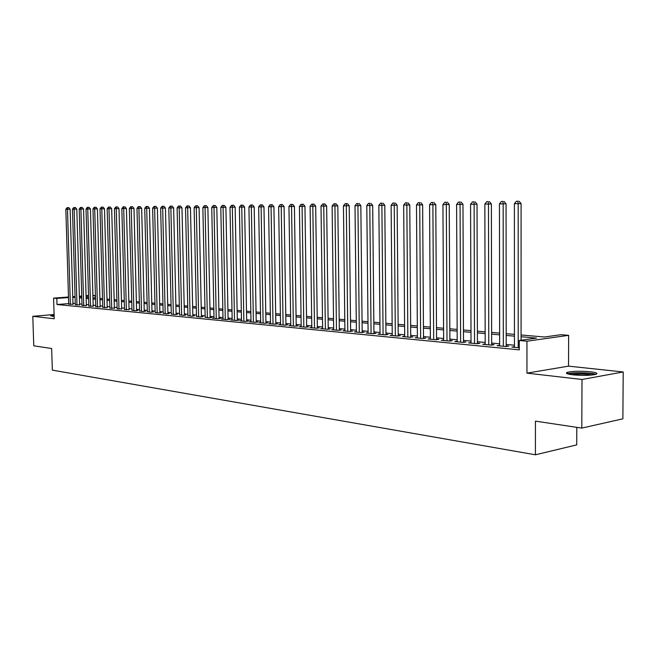 <?xml version="1.0" encoding="UTF-8"?>
<svg xmlns="http://www.w3.org/2000/svg" width="656" height="656" viewBox="0 0 656 656"><rect width="100%" height="100%" fill="white"/><g stroke="black" fill="none" stroke-linecap="round" stroke-linejoin="round"><path stroke-width="0.98" d="M590.293 371.763C580.65 370.943 573.082 371.107 567.579 372.255C564.996 373.198 566.751 374.059 572.852 374.838C582.471 375.683 590.097 375.535 595.738 374.387C598.403 373.412 596.583 372.534 590.293 371.763M54.112 315.151L50.684 315.774L54.153 316.43M521.077 334.978L544.431 337.004L560.978 334.691L568.629 335.339L526.957 341.21L519.265 340.505L536.542 338.102L521.077 336.741M568.531 366.146L526.948 373.141L581.995 379.471L581.79 428.097L622.88 418.823L623.2 371.968L568.531 366.146L568.629 335.339M576.796 427.343L576.731 444.891L535.411 454.797L52.341 370.132L51.66 348.508L33.768 345.819L32.8 316.307L54.227 318.767L53.587 298.119L68.486 297.012M92.898 295.38L95.071 295.569L92.906 295.725M95.136 298.037L95.071 295.569M581.995 379.471L623.2 371.968M54.095 314.511L32.8 316.307M514.452 346.712L511.836 347.09L519.273 347.811M499.651 345.31L497.1 345.671L505.899 346.516L508.777 346.106L506.202 345.86M485.186 343.933L482.685 344.277L491.295 345.105L494.173 344.703L491.656 344.466M471.033 342.588L468.589 342.916L477.01 343.728L479.889 343.334L477.42 343.096M457.183 341.268L454.797 341.587L463.038 342.383L465.916 341.989L463.505 341.76M443.636 339.98L441.299 340.284L449.36 341.063L452.246 340.677L449.885 340.456M430.377 338.717L428.089 339.004L435.986 339.767L438.864 339.398L436.56 339.177M417.405 337.479L415.158 337.758L422.89 338.504L425.769 338.135L423.505 337.922M404.695 336.266L402.497 336.536L410.066 337.266L412.944 336.905L410.73 336.692M392.239 335.077L390.099 335.339L397.503 336.052L400.39 335.7L398.217 335.495M380.045 333.912L377.946 334.166L385.203 334.863L388.081 334.519L385.958 334.314M368.098 332.772L366.04 333.018L373.157 333.707L376.027 333.363L373.945 333.158M356.388 331.657L354.371 331.887L361.341 332.559L364.211 332.231L362.169 332.034M344.917 330.558L342.932 330.788L349.771 331.444L352.633 331.116L350.632 330.927M333.658 329.484L331.723 329.706L338.422 330.353L341.284 330.025L339.324 329.837M322.629 328.435L320.727 328.64L327.295 329.279L330.157 328.959L328.23 328.771M311.805 327.393L309.935 327.598L316.381 328.221L319.234 327.91L317.348 327.729M301.186 326.385L299.357 326.581L305.68 327.188L308.525 326.885L306.672 326.704M290.772 325.384L288.976 325.573L295.184 326.18L298.021 325.868L296.209 325.696M280.547 324.408L278.784 324.597L284.876 325.179L287.713 324.884L285.926 324.712M270.518 323.449L268.788 323.629L274.766 324.203L277.595 323.908L275.84 323.744M260.67 322.506L258.972 322.678L264.835 323.244L267.664 322.957L265.942 322.793M251.002 321.579L249.329 321.752L255.094 322.309L257.915 322.022L256.225 321.858M241.506 320.669L239.866 320.833L245.524 321.383L248.337 321.104L246.681 320.94M232.175 319.784L230.568 319.939L236.127 320.472L238.932 320.202L237.3 320.038M223.015 318.906L221.433 319.054L226.894 319.587L229.69 319.308L228.091 319.16M214.02 318.045L212.462 318.193L217.825 318.709L220.613 318.439L219.047 318.291M205.172 317.192L208.92 317.848L211.699 317.586L210.158 317.438M196.48 316.364L200.162 317.004L202.934 316.741L201.417 316.594M187.936 315.544L191.552 316.176L194.324 315.913L192.831 315.774M179.539 314.741L183.098 315.356L185.853 315.101L184.385 314.962M171.282 313.945L174.783 314.552L177.53 314.306L176.087 314.167M163.164 313.174L166.599 313.765L169.338 313.519L167.92 313.379M155.177 312.404L158.555 312.986L161.294 312.74L159.9 312.609M147.321 311.649L150.65 312.223L153.373 311.985L152.003 311.854M139.589 310.911L142.869 311.469L145.583 311.239L144.23 311.108M131.987 310.181L135.21 310.731L137.916 310.501L136.587 310.37M124.509 309.468L129.068 309.648M117.145 308.763L121.672 308.943M109.896 308.066L114.382 308.238M102.762 307.377L107.215 307.549M95.743 306.705L100.155 306.877M88.831 306.04L93.201 306.204M82.016 305.393L86.362 305.548M75.309 304.745L79.614 304.901M68.691 303.605L56.998 304.515L519.273 349.861L519.265 340.505M514.452 345.22L506.194 344.441M499.651 343.818L491.647 343.055M485.178 342.44L477.42 341.702M471.024 341.095L463.497 340.382M457.183 339.783L449.877 339.095M443.628 338.496L436.552 337.824M430.369 337.241L423.497 336.585M417.388 336.003L410.722 335.372M404.678 334.798L398.2 334.183M392.231 333.617L385.941 333.018M380.037 332.461L373.928 331.879M368.09 331.329L362.161 330.763M356.372 330.214L350.616 329.665M344.9 329.123L339.308 328.59M333.642 328.057L328.213 327.541M322.604 327.008L317.332 326.508M311.789 325.983L306.655 325.491M301.17 324.974L296.184 324.499M290.747 323.982L285.909 323.523M280.53 323.014L275.823 322.572M270.493 322.063L265.926 321.629M260.645 321.128L256.201 320.702M250.977 320.21L246.656 319.8M241.482 319.308L237.283 318.906M232.15 318.422L228.067 318.037M222.991 317.553L219.022 317.176M213.987 316.7L210.133 316.331M205.148 315.856L201.392 315.503M196.447 315.036L192.807 314.683M187.911 314.224L184.361 313.888M179.506 313.42L176.062 313.101M171.249 312.641L167.895 312.322M163.131 311.871L159.867 311.559M155.144 311.108L151.971 310.813M147.288 310.362L144.205 310.075M139.556 309.632L136.563 309.345M131.954 308.91L129.043 308.632M124.476 308.197L121.639 307.935M117.112 307.5L114.357 307.238M109.864 306.811L107.19 306.557M102.73 306.139L100.13 305.893M95.71 305.466L93.177 305.229M88.79 304.81L86.33 304.581M81.984 304.163L79.589 303.941M75.276 303.531L72.947 303.31M68.708 304.113L72.98 304.261M526.948 373.141L526.957 341.21M56.998 304.515L56.81 298.414L53.587 298.119M581.79 428.097L535.444 421.136L535.411 454.797M81.754 296.553L79.778 296.701L81.77 296.873M86.116 297.258L88.576 297.471M92.963 297.849L95.497 298.07M99.917 298.447L102.525 298.677M106.977 299.062L109.659 299.292M114.152 299.685L116.907 299.923M121.442 300.317L124.271 300.563M128.838 300.956L131.758 301.211M136.366 301.612L139.359 301.875M144.008 302.277L147.092 302.539M151.782 302.949L154.947 303.22M159.679 303.63L162.942 303.917M167.706 304.327L171.06 304.622M175.874 305.04L179.326 305.335M184.18 305.762L187.723 306.065M192.626 306.491L196.275 306.803M201.22 307.238L204.967 307.557M209.961 307.992L213.815 308.328M218.85 308.763L222.819 309.107M227.903 309.55L231.986 309.903M237.119 310.345L241.318 310.714M246.5 311.165L250.822 311.534M256.045 311.994L260.489 312.379M265.77 312.838L270.346 313.232M275.676 313.691L280.383 314.101M285.77 314.568L290.608 314.987M296.053 315.462L301.03 315.889M306.524 316.372L311.657 316.815M317.209 317.291L322.481 317.75M328.09 318.242L333.527 318.709M339.193 319.201L344.785 319.685M350.509 320.185L356.274 320.686M362.055 321.186L367.991 321.702M373.838 322.203L379.947 322.736M385.851 323.244L392.149 323.793M398.126 324.31L404.604 324.876M410.648 325.401L417.323 325.975M423.432 326.508L430.311 327.106M436.494 327.639L443.579 328.254M449.827 328.795L457.134 329.427M463.464 329.976L470.992 330.632M477.388 331.19L485.153 331.862M491.631 332.42L499.634 333.117M506.186 333.683L514.443 334.396M88.535 296.053L86.092 296.233M72.75 296.701L75.063 296.528M79.36 296.209L81.746 296.036M86.075 295.717L88.519 295.528M68.503 297.545L56.81 298.414M514.443 336.151L506.186 335.429M499.634 334.847L491.631 334.142M485.161 333.576L477.396 332.887M471 332.33L463.464 331.665M457.142 331.108L449.836 330.468M443.587 329.911L436.502 329.287M430.32 328.746L423.44 328.139M417.331 327.606L410.656 327.016M404.613 326.483L398.135 325.909M392.157 325.384L385.867 324.835M379.955 324.31L373.854 323.777M368 323.26L362.071 322.736M356.29 322.227L350.525 321.719M344.802 321.219L339.209 320.727M333.543 320.226L328.115 319.743M322.506 319.251L317.225 318.791M311.674 318.299L306.549 317.848M301.055 317.365L296.069 316.922M290.633 316.446L285.795 316.02M280.407 315.544L275.7 315.134M270.37 314.659L265.795 314.257M260.514 313.798L256.07 313.404M250.846 312.945L246.525 312.559M241.342 312.108L237.144 311.739M232.011 311.288L227.935 310.928M222.851 310.477L218.883 310.132M213.848 309.681L209.986 309.345M205 308.902L201.244 308.574M196.3 308.14L192.651 307.82M187.755 307.385L184.213 307.074M179.35 306.647L175.906 306.344M171.093 305.917L167.739 305.622M162.967 305.204L159.711 304.917M154.98 304.499L151.815 304.22M147.124 303.81L144.041 303.539M139.392 303.129L136.399 302.867M131.79 302.457L128.871 302.203M124.304 301.801L121.475 301.555M116.94 301.153L114.185 300.907M109.691 300.514L107.01 300.276M102.557 299.882L99.95 299.653M95.53 299.267L92.996 299.046M88.617 298.66L86.149 298.439M81.803 298.062L79.409 297.849M75.096 297.471L72.767 297.266M72.98 304.466L70.135 209.207L67.486 209.264L70.356 304.474M67.74 207.649L68.798 207.624L67.076 207.657L67.74 207.649L67.486 209.264L65.838 209.28L68.708 304.31M70.135 209.207L68.798 207.624M67.076 207.657L65.838 209.28M53.136 316.381L54.153 316.233M54.145 316.094L52.341 316.323M568.727 374.182L568.785 374.158C571.384 372.411 592.196 372.805 594.607 374.65M591.942 375.027C585.062 373.912 578.207 373.789 571.376 374.658M595.902 374.338C591.671 372.567 572.27 372.182 567.661 373.764L567.456 373.83M79.622 305.106L76.793 209.125L74.136 209.182L76.982 305.114M74.382 207.55L75.448 207.534L73.718 207.558L74.382 207.55L74.136 209.182L72.463 209.198L75.317 304.95M76.793 209.125L75.448 207.534M73.718 207.558L72.463 209.198M86.362 305.762L83.558 209.043L80.893 209.1L83.714 305.762M81.131 207.452L82.197 207.435L80.45 207.46L81.131 207.452L80.893 209.1L79.196 209.116L82.025 305.598M83.558 209.043L82.197 207.435M80.45 207.46L79.196 209.116M93.209 306.418L90.421 208.961L87.748 209.01L90.553 306.418M87.986 207.353L89.052 207.337L87.297 207.37L87.986 207.353L87.748 209.01L86.026 209.034L88.831 306.254M90.421 208.961L89.052 207.337M87.297 207.37L86.026 209.034M100.163 307.09L97.4 208.87L94.71 208.928L97.49 307.09M94.948 207.255L96.022 207.239L94.243 207.263L94.948 207.255L94.71 208.928L92.963 208.944L95.751 306.926M97.4 208.87L96.022 207.239M94.243 207.263L92.963 208.944M107.223 307.771L104.484 208.78L101.787 208.838L104.542 307.771M102.016 207.157L103.09 207.132L101.303 207.165L102.016 207.157L101.787 208.838L100.007 208.862L102.771 307.598M104.484 208.78L103.09 207.132M101.303 207.165L100.007 208.862M114.39 308.468L111.676 208.69L108.978 208.747L111.709 308.459M109.199 207.05L110.282 207.034L108.478 207.066L109.199 207.05L108.978 208.747L107.166 208.772L109.905 308.287M111.676 208.69L110.282 207.034M108.478 207.066L107.166 208.772M121.672 309.173L118.99 208.6L116.276 208.657L118.982 309.165M116.497 206.952L117.58 206.927L115.759 206.96L116.497 206.952L116.276 208.657L114.439 208.682L117.153 308.992M118.99 208.6L117.58 206.927M115.759 206.96L114.439 208.682M129.076 309.886L126.419 208.51L123.697 208.567L126.37 309.878M123.91 206.845L125.001 206.82L123.164 206.853L123.91 206.845L123.697 208.567L121.836 208.592L124.517 309.698M126.419 208.51L125.001 206.82M123.164 206.853L121.836 208.592M136.596 310.616L133.972 208.419L131.241 208.469L133.881 310.608M131.446 206.738L132.537 206.714L130.683 206.747L131.446 206.738L131.241 208.469L129.347 208.493L131.995 310.419M133.972 208.419L132.537 206.714M130.683 206.747L129.347 208.493M144.238 311.354L141.647 208.321L138.908 208.378L141.516 311.338M139.105 206.624L140.195 206.607L138.334 206.64L139.105 206.624L138.908 208.378L136.981 208.403L139.597 311.157M141.647 208.321L140.195 206.607M138.334 206.64L136.981 208.403M152.003 312.1L149.445 208.223L146.698 208.28L149.281 312.092M146.887 206.517L147.985 206.492L146.108 206.525L146.887 206.517L146.698 208.28L144.738 208.305L147.329 311.903M149.445 208.223L147.985 206.492M146.108 206.525L144.738 208.305M159.9 312.871L157.374 208.124L154.619 208.182L157.161 312.855M154.808 206.402L155.907 206.386L154.004 206.419L154.808 206.402L154.619 208.182L152.627 208.206L155.185 312.658M157.374 208.124L155.907 206.386M154.004 206.419L152.627 208.206M167.928 313.642L165.435 208.026L162.672 208.083L165.181 313.625M162.852 206.287L163.959 206.271L162.04 206.304L162.852 206.287L162.672 208.083L160.646 208.108L163.164 313.429M165.435 208.026L163.959 206.271M162.04 206.304L160.646 208.108M176.095 314.429L173.635 207.919L170.863 207.977L173.34 314.413M171.036 206.173L172.143 206.148L170.207 206.181L171.036 206.173L170.863 207.977L168.805 208.009L171.29 314.216M173.635 207.919L172.143 206.148M170.207 206.181L168.805 208.009M184.393 315.233L181.974 207.821L179.195 207.878L181.63 315.216M179.359 206.05L180.474 206.033L178.522 206.066L179.359 206.05L179.195 207.878L177.095 207.903L179.547 315.011M181.974 207.821L180.474 206.033M178.522 206.066L177.095 207.903M192.839 316.053L190.461 207.714L187.665 207.772L190.068 316.028M187.829 205.935L188.944 205.91L186.968 205.943L187.829 205.935L187.665 207.772L185.533 207.796L187.944 315.823M190.461 207.714L188.944 205.91M186.968 205.943L185.533 207.796M201.425 316.881L199.088 207.608L196.292 207.665L198.645 316.856M196.439 205.812L197.554 205.787L195.57 205.82L196.439 205.812L196.292 207.665L194.119 207.69L196.488 316.651M199.088 207.608L197.554 205.787M195.57 205.82L194.119 207.69M210.158 317.734L207.87 207.493L205.066 207.558L207.378 317.701M205.205 205.681L206.328 205.664L204.319 205.697L205.205 205.681L205.066 207.558L202.86 207.583L205.18 317.488M207.87 207.493L206.328 205.664M204.319 205.697L202.86 207.583M219.055 318.586L216.808 207.386L213.995 207.444L216.259 318.554M214.127 205.558L215.25 205.533L213.225 205.574L214.127 205.558L213.995 207.444L211.749 207.476L214.02 318.34M216.808 207.386L215.25 205.533M213.225 205.574L211.749 207.476M228.099 319.464L225.902 207.271L223.081 207.329L225.295 319.431M223.204 205.426L224.327 205.402L222.286 205.443L223.204 205.426L223.081 207.329L220.793 207.362L223.024 319.21M225.902 207.271L224.327 205.402M222.286 205.443L220.793 207.362M237.308 320.358L235.16 207.157L232.331 207.214L234.504 320.317M232.445 205.295L233.577 205.271L231.511 205.312L232.445 205.295L232.331 207.214L230.002 207.247L232.183 320.095M235.16 207.157L233.577 205.271M231.511 205.312L230.002 207.247M246.681 321.268L244.59 207.042L241.752 207.099L243.868 321.219M241.859 205.164L242.991 205.139L240.908 205.172L241.859 205.164L241.752 207.099L239.383 207.132L241.506 320.997M244.59 207.042L242.991 205.139M240.908 205.172L239.383 207.132M256.225 322.194L254.184 206.919L251.346 206.984L253.405 322.145M251.437 205.025L252.576 205L250.469 205.041L251.437 205.025L251.346 206.984L248.927 207.009L251.002 321.907M254.184 206.919L252.576 205M250.469 205.041L248.927 207.009M265.951 323.129L263.966 206.796L261.113 206.861L263.122 323.08M261.195 204.885L262.334 204.861L260.211 204.902L261.195 204.885L261.113 206.861L258.653 206.894L260.678 322.842M263.966 206.796L262.334 204.861M260.211 204.902L258.653 206.894M275.848 324.089L273.921 206.673L271.067 206.738L273.011 324.039M271.141 204.746L272.281 204.721L270.141 204.762L271.141 204.746L271.067 206.738L268.566 206.771L270.526 323.793M273.921 206.673L272.281 204.721M270.141 204.762L268.566 206.771M285.934 325.073L284.073 206.55L281.211 206.607L283.097 325.007M281.268 204.598L282.416 204.574L280.251 204.615L281.268 204.598L281.211 206.607L278.652 206.64L280.555 324.761M284.073 206.55L282.416 204.574M280.251 204.615L278.652 206.64M296.209 326.065L294.413 206.419L291.543 206.484L293.363 325.999M291.592 204.451L292.74 204.426L290.551 204.467L291.592 204.451L291.543 206.484L288.943 206.517L290.78 325.753M294.413 206.419L292.74 204.426M290.551 204.467L288.943 206.517M306.68 327.082L304.95 206.287L302.08 206.353L303.826 327.008M302.113 204.303L303.261 204.278L301.055 204.319L302.113 204.303L302.08 206.353L299.423 206.386L301.194 326.754M304.95 206.287L303.261 204.278M301.055 204.319L299.423 206.386M317.356 328.115L315.692 206.156L312.814 206.222L314.495 328.041M312.838 204.147L313.986 204.123L311.756 204.164L312.838 204.147L312.814 206.222L310.108 206.255L311.813 327.779M315.692 206.156L313.986 204.123M311.756 204.164L310.108 206.255M328.23 329.173L326.647 206.017L323.761 206.082L325.368 329.091M323.769 203.991L324.925 203.967L322.67 204.008L323.769 203.991L323.761 206.082L321.005 206.115L322.629 328.828M326.647 206.017L324.925 203.967M322.67 204.008L321.005 206.115M339.324 330.247L337.815 205.877L334.929 205.943L336.462 330.165M334.921 203.836L336.077 203.811L333.797 203.852L334.921 203.836L334.929 205.943L332.116 205.976L333.666 329.894M337.815 205.877L336.077 203.811M333.797 203.852L332.116 205.976M350.64 331.346L349.205 205.738L346.311 205.804L347.77 331.255M346.294 203.672L347.45 203.647L345.146 203.688L346.294 203.672L346.311 205.804L343.449 205.836L344.917 330.977M349.205 205.738L347.45 203.647M345.146 203.688L343.449 205.836M362.178 332.469L360.833 205.599L357.93 205.656L359.299 332.362M357.897 203.508L356.725 203.524L357.897 203.508L357.93 205.656L355.003 205.697L356.397 332.084M360.833 205.599L359.062 203.483M356.725 203.524L355.003 205.697M373.945 333.609L372.69 205.451L369.787 205.508L371.066 333.502M369.738 203.335L368.541 203.352L369.738 203.335L369.787 205.508L366.802 205.549L368.106 333.215M372.69 205.451L370.902 203.311M368.541 203.352L366.802 205.549M385.958 334.773L384.793 205.295L381.882 205.361L383.079 334.658M381.825 203.163L380.603 203.18L381.825 203.163L381.882 205.361L378.84 205.402L380.054 334.371M384.793 205.295L382.981 203.139M380.603 203.18L378.84 205.402M398.217 335.97L397.142 205.139L394.24 205.205L395.338 335.847M394.158 202.991L392.911 203.007L394.158 202.991L394.24 205.205L391.124 205.246L392.247 335.544M397.142 205.139L395.322 202.966M392.911 203.007L391.124 205.246M410.73 337.184L409.762 204.984L406.851 205.049L407.843 337.053M406.753 202.811L405.482 202.827L406.753 202.811L406.851 205.049L403.67 205.09L404.695 336.749M409.762 204.984L407.917 202.786M405.482 202.827L403.67 205.09M423.514 338.422L422.636 204.828L419.725 204.893L420.627 338.283M419.61 202.63L418.315 202.647L419.61 202.63L419.725 204.893L416.486 204.934L417.405 337.979M422.636 204.828L420.775 202.606M418.315 202.647L416.486 204.934M436.56 339.693L435.797 204.664L432.886 204.729L433.673 339.546M432.755 202.442L431.427 202.458L432.755 202.442L432.886 204.729L429.573 204.77L430.385 339.226M435.797 204.664L433.919 202.417M431.427 202.458L429.573 204.77M449.885 340.989L449.237 204.492L446.326 204.557L446.998 340.833M446.17 202.245L444.817 202.269L446.17 202.245L446.326 204.557L442.939 204.606L443.645 340.505M449.237 204.492L447.343 202.22M444.817 202.269L442.939 204.606M463.505 342.317L462.98 204.328L460.069 204.393L460.619 342.145M459.889 202.048L458.503 202.073L459.889 202.048L460.069 204.393L456.601 204.434L457.191 341.817M462.98 204.328L461.053 202.032M458.503 202.073L456.601 204.434M477.429 343.67L477.019 204.147L474.108 204.213L474.542 343.49M473.911 201.851L472.5 201.876L473.911 201.851L474.108 204.213L470.573 204.262L471.033 343.154M477.019 204.147L475.075 201.827M472.5 201.876L470.573 204.262M491.656 345.056L491.377 203.975L488.474 204.041L488.769 344.867M488.253 201.646L486.801 201.671L488.253 201.646L488.474 204.041L484.85 204.082L485.186 344.523M491.377 203.975L489.417 201.622M486.801 201.671L484.85 204.082M506.202 346.475L506.063 203.786L503.16 203.852L503.324 346.27M502.914 201.441L501.43 201.458L502.914 201.441L503.16 203.852L499.454 203.901L499.651 345.917M506.063 203.786L504.079 201.417M501.43 201.458L499.454 203.901M521.077 340.251L521.085 203.606L518.183 203.672L518.199 347.705M517.912 201.228L516.395 201.244L517.912 201.228L518.183 203.672L514.394 203.713L514.452 347.344M521.085 203.606L519.076 201.203M516.395 201.244L514.394 203.713M567.579 372.255L567.571 373.789"/></g></svg>
